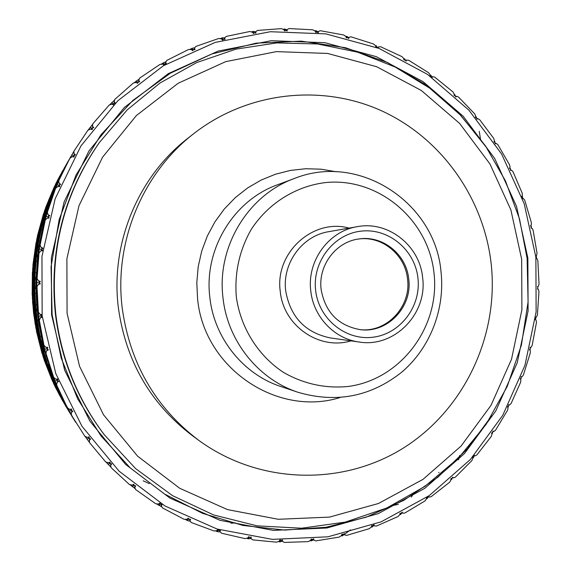 <?xml version="1.0" encoding="UTF-8"?>
<svg xmlns="http://www.w3.org/2000/svg" width="571" height="571" viewBox="0 0 571 571"><rect width="100%" height="100%" fill="white"/><g stroke="black" fill="none" stroke-linecap="round" stroke-linejoin="round"><path stroke-width="0.86" d="M66.072 406.73L55.201 386.81M52.553 381.1L44.06 359.387M42.218 353.563L36.494 330.723M35.423 324.82L33.575 313.136L32.647 301.324M36.387 325.884L33.482 301.345L34.174 313.493L36.408 326.077L37.122 325.927M38.121 331.48L37.415 331.523L39.62 343.078L43.467 355.64L37.458 331.73M43.417 355.462L44.003 355.433M45.701 360.865L45.159 360.908L48.785 371.664L54.224 383.983L45.23 361.108M56.893 389.022L61.49 398.751L67.992 409.842L56.665 389.172M69.776 412.747L67.992 409.842M69.583 412.44L68.599 410.806M70.297 413.59L58.306 391.742L64.987 404.332M59.106 393.433L54.373 383.319M56.022 386.653L52.147 378.309L46.579 362.892L51.711 375.832M47.25 365.033L43.76 354.156M45.038 357.574L40.027 340.494L38.621 332.686L42.133 345.776M39.049 335.241L36.951 323.843M37.807 327.226L36.002 318.589L34.967 309.86L34.581 301.652L36.444 314.671M73.252 418.4L68.634 410.563L73.252 418.4M65.865 405.41L60.726 394.754M52.532 375.918L48.778 364.112M43.003 344.834L38.071 319.781L40.784 332.108M37.194 319.382L36.137 310.438L37.194 319.382L38.193 320.631M38.814 324.87L38.05 325.142L36.701 317.626L38.2 329.988L41.398 343.15L38.05 325.142M40.098 336.276L40.869 336.298M41.79 340.623L41.348 341.95L43.532 350.673L41.348 341.95M43.532 350.673L44.488 351.615M45.701 355.983L45.116 356.261L42.804 348.745L45.83 360.372L50.705 373.405L45.116 356.261M48.564 367.017L49.142 366.975M50.719 371.5L50.519 372.47L53.795 380.814L50.519 372.47M53.795 380.814L54.531 381.385M56.408 385.932L56.072 386.139L52.81 378.759L57.25 389.436L63.759 402.12L56.072 386.139M63.509 401.063L67.785 409.286L63.481 401.47M70.74 414.225L66.522 407.144L70.711 414.253M72.431 417.058L71.618 415.738M58.727 180.786L59.12 183.334L60.683 184.276L59.427 185.247L59.669 186.703L57.785 186.539L55.608 188.266L50.562 201.17L47.379 212.262L48.092 214.782L49.77 215.567L48.642 216.673L49.07 218.115L47.172 218.143L45.237 220.106L41.833 233.154L40.12 245.038L41.155 247.486L42.925 248.1L41.947 249.327L42.561 250.726L40.677 250.947L38.999 253.11L37.251 266.072L37.108 278.534L38.45 280.868L40.284 281.303L39.478 282.624L40.263 283.951L38.414 284.365L37.022 286.692L36.915 299.34L38.393 312.159L40.027 314.335L41.911 314.578L41.269 315.977L42.218 317.212L40.441 317.811L39.349 320.26L40.819 332.365L43.96 345.312L45.858 347.296L47.757 347.346L47.3 348.788L48.399 349.909L46.708 350.68L45.937 353.206L48.899 364.555L53.688 377.402L55.83 379.158L57.721 379.016L57.45 380.472L58.685 381.464L57.1 382.399L56.657 384.954L60.997 395.353L67.399 407.865L69.748 409.371L71.603 409.029L71.518 410.485L72.867 411.327L71.411 412.405L71.296 414.946L84.822 436.187L87.334 437.4L89.133 436.879L89.226 438.307L90.668 438.985L89.369 440.184L89.568 442.668L105.621 461.875L108.262 462.788L109.975 462.096L110.246 463.466L111.759 463.973L110.617 465.272L111.131 467.656L129.403 484.515L132.129 485.114L133.742 484.265L134.178 485.557L135.741 485.885L134.77 487.256L135.57 489.504L155.733 503.758L158.495 504.036L159.987 503.037L160.579 504.236L162.164 504.379L161.372 505.806L162.442 507.876L184.119 519.317L186.888 519.275L188.237 518.154L188.972 519.232L190.557 519.189L189.95 520.645L191.256 522.508L214.075 530.987L216.802 530.63L218.001 529.403L218.857 530.345L220.413 530.124L219.992 531.58L221.512 533.214L245.073 538.624L247.728 537.961L248.763 536.647L249.72 537.447L251.233 537.054L250.99 538.496L252.689 539.866L276.6 542.172L279.14 541.222L280.004 539.845L281.046 540.487L282.495 539.93L282.431 541.322L284.265 542.421L308.147 541.636L310.538 540.416L311.231 539.003L312.337 539.481L313.693 538.767L313.793 540.095L315.734 540.901L339.21 537.09L341.429 535.619L341.943 534.192L343.085 534.499L344.349 533.642L344.599 534.891L346.611 535.398L369.323 528.667L371.336 526.969L371.671 525.548L372.842 525.684L373.984 524.706L374.383 525.855L376.425 526.062L398.03 516.548L399.821 514.657L399.993 513.265L401.156 513.229L402.17 512.137L402.698 513.172L404.732 513.079L424.938 500.974L426.48 498.926L426.487 497.577L427.629 497.37L428.5 496.192L429.142 497.091L431.141 496.706L449.655 482.217L450.94 480.04L450.79 478.762L451.897 478.391L452.617 477.142L453.353 477.898L455.28 477.228L471.86 460.604L472.874 458.327L472.581 457.135L473.63 456.607L474.194 455.301L475.008 455.915L476.828 454.973L491.26 436.465L491.995 434.131L491.567 433.032L492.537 432.361L492.944 431.026L493.822 431.476L495.507 430.277L507.598 410.185L508.054 407.815L507.505 406.837L508.39 406.031L508.633 404.675L509.546 404.96L511.081 403.533L520.681 382.142L520.859 379.779L520.195 378.923L520.98 377.995L521.066 376.646L522.001 376.767L523.343 375.126L530.345 352.742L530.238 350.416L529.488 349.709L530.152 348.667L530.081 347.339L531.016 347.296L532.151 345.462L536.462 322.415L536.09 320.16L535.27 319.596L535.805 318.461L535.577 317.176L536.497 316.962L537.404 314.971L538.974 291.574L538.346 289.418L537.468 289.012L537.861 287.798L537.482 286.571L538.367 286.199L539.031 284.072L537.846 260.647L536.968 258.627L536.055 258.377L536.297 257.107L535.784 255.951L536.619 255.423L537.025 253.189L533.086 230.077L531.986 228.207L531.051 228.122L531.144 226.808L530.495 225.752L531.258 225.074L531.394 222.769L524.763 200.271L523.45 198.594L522.515 198.672L522.451 197.33L521.687 196.381L522.358 195.56L522.222 193.212L512.979 171.664L511.473 170.194L510.553 170.444L510.331 169.095L509.46 168.259L510.031 167.317L509.618 164.955L497.869 144.656L496.199 143.421L495.321 143.828L494.936 142.493L493.972 141.794L494.422 140.73L493.729 138.403L479.626 119.653L477.82 118.661L476.999 119.232L476.457 117.926L475.415 117.376L475.736 116.206L474.758 113.936L458.484 97.013L456.572 96.292L455.829 97.02L455.13 95.764L454.031 95.364L454.202 94.115L452.96 91.931L434.724 77.106L432.732 76.671L432.076 77.535L431.233 76.35L430.091 76.114L430.106 74.794L428.6 72.731L408.65 60.255L406.616 60.105L406.074 61.104L405.082 60.005L403.918 59.941L403.776 58.563L402.02 56.665L380.629 46.743L378.587 46.893L378.166 48.007L377.046 47.015L375.875 47.122L375.561 45.716L373.584 44.003L351.044 36.83L349.031 37.272L348.753 38.493L347.518 37.629L346.361 37.9L345.876 36.487L343.692 34.988L320.338 30.713L318.39 31.455L318.268 32.761L316.919 32.033L315.813 32.476L315.149 31.077L312.78 29.82L288.969 28.55L287.12 29.585L287.163 30.955L285.728 30.377L284.679 30.984L283.837 29.621L281.325 28.636L257.421 30.441L255.708 31.755L255.922 33.175L254.416 32.754L253.445 33.525L252.439 32.219L249.805 31.512L226.195 36.416L224.653 37.993L225.045 39.435L223.497 39.192L222.619 40.106L221.448 38.878L218.729 38.478L195.803 46.444L194.468 48.264L195.046 49.706L193.469 49.634L192.713 50.691L191.385 49.563L188.623 49.477L166.775 60.419L165.669 62.446L166.432 63.866L164.848 63.988L164.227 65.158L162.764 64.152L159.994 64.387L139.602 78.17L138.76 80.375L139.702 81.746L138.139 82.046L137.668 83.316L136.076 82.452L133.35 83.009L114.778 99.433L114.221 101.788L115.335 103.08L113.815 103.565L113.515 104.921L111.816 104.207L109.168 105.085L92.759 123.893L92.502 126.355L93.78 127.554L92.331 128.211L92.202 129.624L90.418 129.089L87.891 130.267L73.952 151.165L74.023 153.692L75.451 154.77L74.08 155.59L74.137 157.039L72.289 156.682L69.919 158.146L63.267 170.686L58.727 180.786L69.919 158.146M535.876 257.171L536.126 311.845L524.942 365.354L502.751 415.317L470.425 459.434L429.285 495.578L381.064 521.873L327.911 536.819L272.331 539.367L217.08 529.032L165.069 506.02L119.153 471.225L81.981 426.301L55.78 373.562L42.154 315.891L41.947 256.5L55.166 198.765L80.975 145.898L117.797 100.781L163.413 65.736L215.203 42.411L270.311 31.719L325.855 33.882L379.073 48.435L427.472 74.358L468.898 110.16L501.588 153.992L524.214 203.761L535.876 257.171M43.96 345.312L39.349 320.26M53.688 377.402L45.937 353.206M67.399 407.865L56.657 384.954M161.921 506.877L156.54 503.843M160.265 503.608L158.495 504.036M158.774 505.456L160.415 503.9M161.051 504.279L161.372 505.806M190.421 521.323L187.331 520.531L185.19 519.303M188.566 518.639L186.888 519.275M187.331 520.531L188.744 518.896M135.298 488.755L129.96 484.643M133.957 484.915L132.129 485.114M132.222 486.678L134.071 485.236M134.642 485.65L134.77 487.256M111.031 467.185L105.935 461.982M110.117 462.817L108.262 462.788M108.147 464.473L110.189 463.167M110.695 463.616L110.617 465.272M89.554 442.475L84.922 436.23M87.006 439.178L89.212 438.05M89.654 438.507L89.369 440.184M89.183 437.672L87.334 437.4M67.392 408.301L74.594 420.584L62.103 397.78L67.392 408.301M71.296 414.946L75.65 422.297M69.184 411.206L71.525 410.278M71.925 410.742L71.411 412.405M71.553 409.871L69.748 409.371M53.574 378.844L59.555 392.348L49.691 367.217L53.574 378.844M55.037 381.021L57.478 380.322M57.828 380.778L57.1 382.399M57.557 379.893L55.83 379.158M65.793 405.396L60.64 394.789M43.61 347.739L47.85 361.479L41.262 335.213L43.61 347.739M47.472 348.246L45.858 347.296M44.823 349.159L47.329 348.688M47.65 349.145L46.708 350.68M52.354 375.839L48.606 364.155M70.097 413.276L64.944 404.347M47.379 212.262L55.608 188.266M40.12 245.038L45.237 220.106M37.108 278.534L38.999 253.11M38.393 312.159L37.022 286.692M41.497 315.478L40.027 314.335M38.757 316.163L36.979 302.33L37.693 315.542L40.17 329.274L38.757 316.163L41.29 315.934M41.583 316.384L40.441 317.811M42.775 344.698L40.57 332.136M55.901 386.617L51.59 375.868M58.991 393.355L54.359 383.484M35.93 282.809L36.651 296.299L36.929 269.155L35.93 282.809M55.23 386.246L49.663 373.991L53.902 384.155L60.026 396.103L55.551 386.132M56.7 388.615L56.565 388.972M54.652 384.133L54.224 383.983M39.749 282.174L38.45 280.868M36.951 282.624L39.485 282.638M39.749 283.088L38.414 284.365M37.044 311.095L35.802 285.807L37.044 311.095M44.845 357.475L41.961 345.805M66.236 406.987L55.201 386.924M47.043 364.855L43.703 354.434M36.073 280.061L37.622 254.63L37.251 266.214M38.828 247.507L43.624 222.59L41.776 233.496M45.694 215.595L50.398 201.691M56.55 184.89L68.256 161.043L62.953 171.343M35.623 304.643L34.624 285.935L34.517 298.826L36.023 311.88L35.623 304.643L36.487 304.764M36.837 308.975L36.137 310.438M67.464 162.428L68.499 160.629M63.267 170.358L59.398 177.41L54.745 187.802L63.138 170.336M56.422 185.19L55.78 185.675L52.332 193.926L55.78 185.675M52.332 193.926L52.475 194.69M50.733 199.379L50.269 199.336L52.532 193.105L47.4 206.195L44.138 217.565L50.269 199.336M46.601 210.007L47.1 210.249M45.78 214.725L44.909 215.553L42.547 224.217L44.909 215.553M42.547 224.217L42.925 225.409M41.89 229.849L41.183 229.863L42.618 223.125L39.156 236.38L37.408 248.528L41.183 229.863M38.907 240.941L39.62 241.198M38.899 245.509L37.936 246.679L36.694 255.587L37.936 246.679M36.694 255.587L37.343 257.007M36.901 261.268L36.066 261.375L36.608 254.252L34.838 267.442L34.681 280.154L36.066 261.375M35.224 272.674L36.059 272.881M35.887 277.092L34.988 278.491L34.895 287.498L34.988 278.491M34.895 287.498L35.773 288.926M35.866 293.123L35.009 293.323M38.357 250.134L37.379 263.124L41.119 236.273L38.357 250.134M44.174 358.11L40.191 345.591L43.089 356.625L47.671 368.923L44.174 358.11L44.774 357.96M45.502 360.251L45.159 360.908M44.174 355.99L43.467 355.64M42.268 248.927L41.155 247.486M39.442 249.142L41.976 249.391M42.175 249.841L40.677 250.947M35.866 279.854L37.022 266.207M52.425 381.007L44.017 359.616M37.593 327.083L36.237 314.692M38.821 334.97L36.83 324.185M34.681 304.55L34.053 292.909M34.481 296.142L33.768 287.598L33.86 278.805L34.538 270.347L34.745 283.066M34.253 273.495L35.117 261.889M35.131 264.851L35.509 256.579L36.722 247.878L38.485 239.313L37.079 251.511M37.772 242.618L40.091 231.326M39.749 233.91L41.198 226.08L46.358 209.1L43.396 220.549M45.195 212.462L48.87 201.749M48.264 203.854L50.712 196.631L57.992 180.243L53.56 190.735M56.401 183.555L61.268 173.663M60.519 175.218L67.021 163.206M44.938 218.093L42.325 230.363L49.449 204.261L44.938 218.093M37.236 326.633L36.408 326.077M36.794 328.71L34.417 316.148L35.866 327.868L38.857 340.295L36.794 328.71L37.586 328.596M37.979 330.73L37.415 331.523M48.999 216.323L48.092 214.782M46.18 216.309L48.685 216.802M48.806 217.23L47.172 218.143M38.671 247.3L41.576 233.468M34.274 295.956L34.531 283.066M42.018 353.37L36.401 331.023M34.467 304.222L33.882 293.258M33.182 295.607L33.439 270.89L32.561 283.423L33.182 295.807L33.967 295.735M34.267 301.338L33.503 301.545M64.031 168.438L64.73 167.217M61.218 173.691L50.576 195.596L46.736 206.102L56.186 183.405M46.815 205.895L47.193 206.095M45.38 211.527L44.938 211.32L40.834 223.953L38.4 235.281L44.888 211.498M38.45 235.081L39.049 235.316M37.936 240.862L37.286 240.705L34.795 253.403L33.853 265.365L37.251 240.898M33.875 265.158L34.61 265.365M34.21 270.968L33.432 271.089M55.523 187.245L51.404 198.572L61.775 173.698L55.523 187.245M34.003 296.527L33.182 295.807M33.218 298.554L32.454 286.178L32.369 298.376L33.775 310.717L33.218 298.554L34.103 298.512M34.217 300.546L33.482 301.345M59.812 184.947L59.12 183.334M57.029 184.704L59.455 185.425M59.527 185.839L57.785 186.539M45.594 215.424L50.262 201.656M34.959 264.659L36.879 251.49M35.216 324.564L32.497 301.638M34.082 273.152L34.902 262.203M32.333 295.378L32.576 271.689M33.004 265.743L36.258 242.34M37.45 236.423L43.61 213.79M45.594 207.93L54.481 186.51M57.293 180.771L63.11 170.051M71.054 156.133L64.43 168.331L73.952 151.208M34.545 266.157L33.853 265.365M33.532 268.184L34.331 256.201L32.675 268.663L32.511 280.704L33.532 268.184L34.388 268.227M34.253 270.204L33.439 270.89M74.487 155.348L74.023 153.692M71.768 154.884L74.094 155.819M74.109 156.211L72.289 156.682M56.515 184.797L62.896 171.329M39.635 233.739L43.239 220.52M32.147 295.071L32.383 271.989M37.672 242.304L39.877 231.569M88.062 130.181L92.723 124.2M37.715 238.121L40.02 226.751L36.772 239.263L35.088 250.783L37.715 238.121L38.443 238.235M38.064 240.205L37.286 240.705M38.899 236.023L38.4 235.281M92.759 128.018L92.502 126.355M90.125 127.354L92.302 128.489M92.274 128.853L90.418 129.089M48.2 203.733L53.474 190.707M32.868 265.429L36.052 242.582M45.152 212.234L48.706 201.891M109.568 104.95L114.635 100.025M45.694 208.907L49.406 198.344L44.574 210.685L41.455 221.491L45.694 208.907L46.194 209.036M45.537 211.034L44.938 211.32M47.008 206.638L46.736 206.102M114.257 103.422L114.221 101.788M111.738 102.573L113.743 103.879M113.665 104.215L111.816 104.207M60.505 175.176L66.714 163.734M37.372 236.151L43.439 213.939M134.007 82.874L139.267 79.041M57.307 181.043L62.303 171.471L55.944 183.427L51.497 193.326L57.5 181.114M138.596 81.96L138.76 80.375M136.198 80.939L138.011 82.381M137.897 82.695L136.076 82.452M45.566 207.744L54.395 186.567M160.915 64.302L166.168 61.525M165.319 63.952L165.669 62.446M163.063 62.789L164.662 64.33M164.512 64.616L162.764 64.152M57.293 180.714L62.846 170.515M189.8 49.513L191.849 48.364L194.861 47.721M193.947 49.656L194.468 48.264M191.849 48.364L193.219 49.977M193.041 50.227L191.385 49.563M220.149 38.685L222.048 37.872L224.867 37.765M223.982 39.263L224.653 37.993M222.048 37.872L223.182 39.513M222.975 39.734L221.448 38.878M251.418 31.94L253.146 31.405L255.701 31.762L254.909 32.89M253.146 31.405L254.045 33.047M253.817 33.232L252.439 32.219M283.102 29.328L284.636 29.021L286.956 29.771M286.214 30.577L287.12 29.585M284.636 29.021L285.307 30.62M285.05 30.77L283.837 29.621M314.671 30.82L315.999 30.691L318.04 31.748M317.405 32.29L318.39 31.455M315.999 30.691L316.455 32.219M316.184 32.326L315.149 31.077M345.633 36.316L346.761 36.323L348.503 37.615M347.982 37.95L349.031 37.272M346.761 36.323L347.018 37.743M346.725 37.814L345.876 36.487M375.511 45.673L376.453 45.773L376.532 47.058M377.488 47.407L378.587 46.893M376.225 47.086L375.561 45.716M403.804 58.656L404.639 58.834L405.76 60.383M405.496 60.469L406.616 60.105M404.639 58.834L404.575 59.976M404.254 59.955L403.776 58.563M430.156 75.022L430.927 75.272L431.762 76.849M431.605 76.878L432.732 76.671M430.927 75.272L430.741 76.25M430.406 76.179L430.106 74.794M454.238 94.479L454.951 94.786L455.522 96.349M455.458 96.349L456.572 96.292M454.951 94.786L454.68 95.6M454.33 95.471L454.202 94.115M475.722 116.698L476.392 117.069L476.735 118.575M476.728 118.575L477.82 118.661M476.392 117.069L476.064 117.712M475.7 117.526L475.736 116.206M494.336 141.33L494.964 141.765L495.093 143.043M495.143 143.193L496.199 143.421M494.964 141.765L494.607 142.258M494.236 141.986L494.422 140.73M479.269 131.366L479.512 132.822M479.604 133.393L480.418 138.703M510.081 168.852L510.445 168.509L510.424 169.623M510.46 169.837L511.473 170.194M509.71 168.495L510.031 167.317M522.058 196.303L522.622 196.895L522.479 197.951M521.915 196.66L522.358 195.56M522.486 198.116L523.45 198.594M530.83 225.838L531.358 226.523L531.087 227.608L531.986 228.207M530.702 226.08L531.258 225.074M536.14 257.914L536.968 258.627M536.055 256.193L536.54 256.971L536.183 257.942M535.955 256.329L536.619 255.423M537.853 287.82L537.682 288.683M537.604 288.591L538.346 289.418M537.618 286.999L538.367 286.199M536.497 316.962L535.662 317.662L535.748 318.575M535.441 319.232L536.09 320.16M530.116 347.953L530.366 349.009L529.845 349.673M529.695 349.395L530.238 350.416M530.109 347.875L531.016 347.296M521.016 377.424L521.145 378.494L520.581 379.065M520.424 378.659L520.859 379.779M521.145 378.494L520.781 378.23M521.03 377.224L522.001 376.767M507.747 406.609L508.054 407.815M508.49 406.673L508.111 406.281M508.525 405.296L509.546 404.96M492.716 431.769L492.559 433.146L491.924 433.575M491.831 432.854L491.995 434.131M492.559 433.146L492.188 432.604M492.752 431.676L493.822 431.476M473.93 455.972L473.545 457.521L472.874 457.885M472.859 456.993L472.874 458.327M473.545 457.521L473.216 456.814M473.901 455.972L475.008 455.915M452.332 477.827L451.704 479.419L450.976 479.726M451.09 478.662L450.94 480.04M451.704 479.419L451.433 478.548M452.232 477.82L453.353 477.898M459.776 455.401L458.492 459.855M438.621 472.581L439.042 472.403M428.207 496.898L427.308 498.504L426.523 498.747M426.801 497.519L426.48 498.926M427.308 498.504L427.129 497.462M428.007 496.863L429.142 497.091M401.891 512.894L400.692 514.45L399.836 514.621M400.328 513.258L399.821 514.657M400.692 514.45L400.642 513.243M401.57 512.787L402.698 513.172M391.371 505.863L398.38 504.329M373.734 525.527L372.228 526.976L371.207 527.076M372.028 525.591L371.336 526.969M372.228 526.976L372.328 525.627M373.284 525.306L374.383 525.855M350.515 529.867L344.491 534.328M344.135 534.577L342.307 535.848L341.094 535.841M342.315 534.292L341.429 535.619M342.307 535.848L342.6 534.37M343.549 534.185L344.599 534.891M313.515 539.852L311.388 540.858L309.967 540.708M311.609 539.167L310.538 540.416M311.388 540.858L311.88 539.281M312.808 539.231L313.793 540.095M282.331 541.208L279.926 541.879L278.298 541.536M280.39 540.08L279.14 541.222M279.926 541.879L280.639 540.237M281.532 540.302L282.431 541.322M251.083 538.567L248.421 538.831L246.601 538.246M249.142 536.961L247.728 537.961M248.421 538.831L249.363 537.154M250.205 537.325L250.99 538.496M220.306 531.922L217.387 531.694L215.388 530.816M218.358 529.795L216.802 530.63M217.387 531.694L218.565 530.024M219.343 530.281L219.992 531.58M189.451 519.217L189.95 520.645M51.59 314.764L51.39 257.564L64.102 201.934L88.933 150.987L124.371 107.476L168.302 73.638L218.201 51.076L271.332 40.691L324.92 42.697L376.296 56.665L423.047 81.632L463.081 116.156L494.693 158.467L516.577 206.531L527.861 258.128L528.096 310.945L517.276 362.642L495.814 410.892L464.558 453.467L424.795 488.319L378.216 513.643L326.905 527.997L273.281 530.373L220.021 520.331L169.901 498.069L125.684 464.48L89.911 421.155L64.701 370.329L51.59 314.764M491.524 416.059L467.221 448.999L437.7 477.399L403.711 500.389L366.161 517.212L326.077 527.254L284.608 530.081L243.003 525.456L202.555 513.358L164.569 494.036L130.324 467.97L101.01 435.923L77.677 398.865L61.168 357.996L52.104 314.671L51.062 266.743L59.163 219.571L76.036 175.019L100.953 134.813L132.843 100.46L170.386 73.195L212.048 53.91L256.222 43.153L301.26 41.133L345.541 47.728L387.552 62.517L425.93 84.829L459.462 113.786L487.134 148.339M527.119 258.363L528.082 301.988L521.402 345.105L507.262 386.374L486.042 424.489L458.342 458.199L424.952 486.356L386.881 507.94L345.298 522.108L301.552 528.211L257.136 525.855L213.604 514.942L172.585 495.678L135.634 468.627L104.236 434.659C77.563 399.2 61.425 359.123 55.837 314.428C49.349 251.261 63.888 193.933 99.447 142.45L127.19 109.903L159.959 83.038L196.617 62.61L235.951 49.142L276.714 42.918L317.626 43.981L357.496 52.147L395.189 67.043L429.67 88.127L460.033 114.7L485.514 145.94L505.485 180.964L519.467 218.779L527.119 258.363M99.447 142.45L98.776 143.392C63.445 194.554 48.999 251.511 55.437 314.271C60.997 358.681 77.028 398.508 103.537 433.739L104.236 434.659M521.673 259.241L521.894 309.782L511.53 359.238L490.981 405.381L461.061 446.072L423.018 479.347L378.487 503.486L329.467 517.105L278.284 519.282L227.472 509.603L179.708 488.276L137.597 456.165L103.544 414.803L79.555 366.318L67.078 313.329L66.886 258.784L78.976 205.738L102.609 157.132L136.333 115.592L178.173 83.245L225.738 61.632L276.414 51.626L327.568 53.446L376.653 66.714L421.355 90.504L459.655 123.464L489.911 163.906L510.867 209.871L521.673 259.241M491.181 263.795C499.075 335.634 464.466 409.628 403.397 448.028C342.386 486.335 259.148 484.551 198.608 440.234C155.291 407.287 129.81 363.127 122.173 307.762C114.022 241.819 142.6 173.241 193.583 133.778C247.5 91.596 321.794 83.623 381.721 110.867C441.64 138.332 483.794 198.216 491.181 263.795M198.608 440.234L192.484 435.737C150.43 403.754 125.699 360.915 118.297 307.234C110.396 243.296 138.111 176.796 187.609 138.475L193.583 133.778M358.41 239.042C381.942 235.53 405.317 254.766 407.537 279.048C411.384 306.513 386.781 332.914 359.894 329.624M321.138 289.533C317.933 265.565 335.934 241.683 358.938 238.964C382.691 235.109 406.502 254.459 408.729 279.012C412.633 306.77 387.552 333.364 360.422 329.681C338.403 325.77 325.306 312.387 321.138 289.533M315.635 290.396C312.166 261.761 333.792 233.917 361.243 231.127C388.651 227.922 415.003 249.998 417.943 278.106C421.291 306.17 400.549 333.814 373.22 337.183C345.933 340.966 318.697 319.089 315.635 290.396M422.619 277.549C427.736 313.65 394.361 348.032 359.13 342.022C334.435 338.881 313.408 316.869 310.788 290.982C306.813 261.033 328.682 231.062 357.239 226.68C388.116 220.57 419.756 245.537 422.619 277.549M434.01 273.074C440.355 326.519 401.049 379.472 348.339 386.453C325.534 388.687 304 384.055 283.737 372.556C258.171 355.847 240.555 327.847 236.294 296.72C234.467 272.724 239.406 250.355 251.119 229.613C267.985 203.554 295.421 186.317 325.22 182.606C378.288 176.946 428.421 219.542 434.01 273.074M441.033 271.953C445.109 309.246 430.227 347.732 402.055 371.914C371.05 396.652 336.39 403.454 298.076 392.306C258.427 379.408 227.636 341.194 223.018 298.012C216.43 247.022 248.071 194.925 294.572 178.416C359.295 152.428 435.395 202.776 441.033 271.953M235.58 522.943L230.92 523.186M413.233 494.022L411.37 497.041M149.331 483.63L143.193 480.811M298.076 392.306L280.811 386.503C243.303 374.305 214.225 338.26 209.864 297.57C203.647 249.52 233.518 200.4 277.499 184.783L294.572 178.416M339.923 397.594C277.006 417.165 203.904 368.017 197.58 298.783L196.809 282.702L198.208 266.671L201.741 250.997L207.337 235.994L214.889 221.933L224.232 209.093L235.188 197.716L247.529 188.002L261.026 180.136L275.408 174.241L290.403 170.422L305.728 168.738L321.095 169.187L336.219 171.764M359.13 342.022L330.416 337.946C305.285 332.736 290.382 317.062 285.7 290.925C282.024 263.359 302.237 235.752 328.675 231.69L357.239 226.68M350.958 340.858C319.403 350.601 283.337 325.791 280.261 291.46C274.615 252.839 313.108 217.958 349.109 228.107"/></g></svg>
